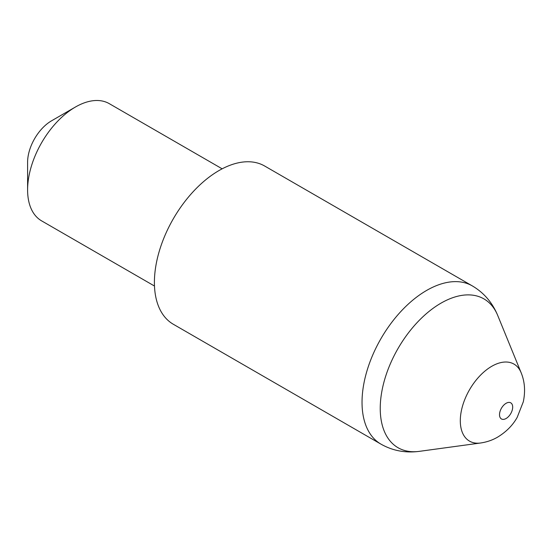 <?xml version="1.0" encoding="UTF-8"?>
<svg xmlns="http://www.w3.org/2000/svg" width="552" height="552" viewBox="0 0 552 552"><rect width="100%" height="100%" fill="white"/><g stroke="black" fill="none" stroke-linecap="round" stroke-linejoin="round"><path stroke-width="0.83" d="M218.999 170.554A91.356 52.744 120 0 0 159.321 251.056A91.356 52.744 120 0 0 173.321 324.259L380.956 444.132A91.356 52.744 -60 0 1 366.949 370.93A91.356 52.744 -60 0 1 426.634 290.428A91.356 52.744 -60 0 1 472.312 285.901L264.677 166.028A91.356 52.744 120 0 0 218.999 170.554M27.6 189.888L27.6 162.267A33.838 19.534 -60 0 1 51.522 120.826L75.451 107.012A67.668 39.068 120 0 0 27.6 189.888A67.668 39.068 120 0 0 41.614 220.869L154.477 286.033M222.152 168.822L109.282 103.659A67.668 39.068 120 0 0 75.451 107.012L51.522 120.826M521.122 372.697C524.786 381.611 525.511 391.313 523.303 401.801L517.196 417.34C512.829 425.206 506.329 431.788 497.69 437.087C492.57 440.103 486.85 442.076 480.523 443.008A44.471 25.675 -60 0 1 460.823 413.876A44.471 25.675 -60 0 1 491.742 366.3A44.471 25.675 -60 0 1 521.122 372.697L497.738 315.509A85.912 49.604 120 0 0 440.986 303.158A85.912 49.604 120 0 0 381.246 395.073A85.912 49.604 120 0 0 419.313 451.357C405.465 453.171 392.679 450.763 380.956 444.132M506.101 403.298A9.308 5.375 120 0 0 499.519 414.697A9.308 5.375 120 0 0 506.101 418.499A9.308 5.375 120 0 0 512.684 407.1A9.308 5.375 120 0 0 506.101 403.298M480.523 443.008L419.313 451.357M472.312 285.901C483.911 292.739 492.391 302.613 497.738 315.509"/></g></svg>
